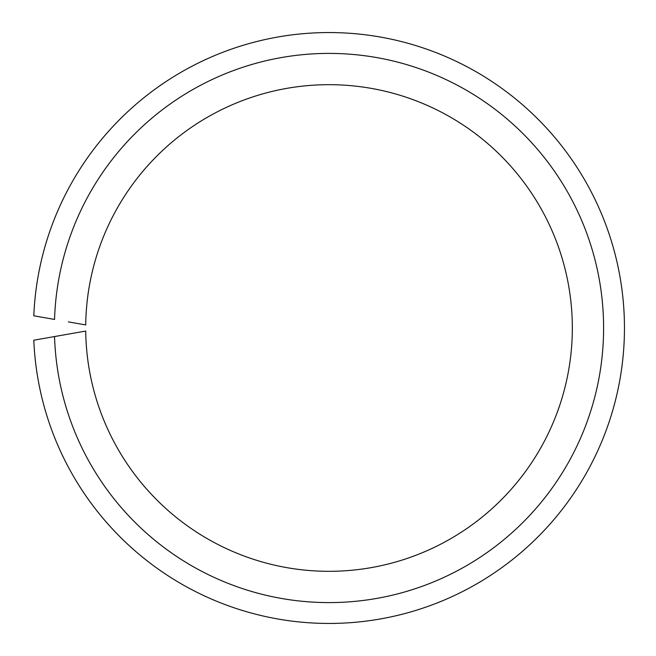 <?xml version="1.0" encoding="UTF-8"?>
<svg xmlns="http://www.w3.org/2000/svg" width="656" height="656" viewBox="0 0 656 656"><rect width="100%" height="100%" fill="white"/><g stroke="black" fill="none" stroke-linecap="round" stroke-linejoin="round"><path stroke-width="0.98" d="M68.388 334.117L54.546 336.561A274.593 274.593 0 0 0 468.769 564.365A274.593 274.593 0 0 0 468.769 91.635A274.593 274.593 0 0 0 54.546 319.439L33.809 315.79A295.454 295.454 0 0 1 480.249 74.194A295.454 295.454 0 0 1 480.249 581.806A295.454 295.454 0 0 1 33.809 340.21L85.715 331.059A243.31 243.31 0 0 0 451.549 538.207A243.31 243.31 0 0 0 451.549 117.793A243.31 243.31 0 0 0 85.715 324.941L68.388 321.883"/></g></svg>
